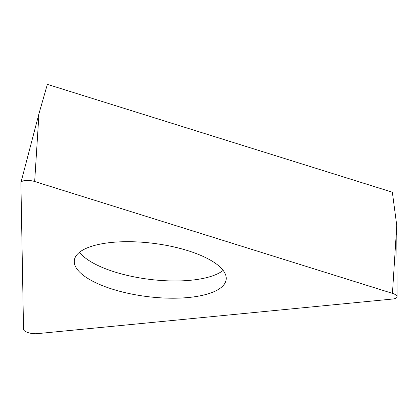 <?xml version="1.0" encoding="UTF-8"?>
<svg xmlns="http://www.w3.org/2000/svg" width="418" height="418" viewBox="0 0 418 418"><rect width="100%" height="100%" fill="white"/><g stroke="black" fill="none" stroke-linecap="round" stroke-linejoin="round"><path stroke-width="0.63" d="M392.544 299.037L37.401 333.642A9.274 3.25 7.2 0 1 23.533 329.306L20.9 182.854A9.274 3.25 7.2 0 1 20.937 182.541A9.274 3.25 7.2 0 1 34.663 181.511L392.445 293.358A9.274 3.25 7.2 0 1 397.1 296.712A9.274 3.25 7.2 0 1 392.544 299.037L37.401 333.642A9.274 3.25 7.2 0 1 23.533 329.306L20.9 182.854A9.274 3.25 7.2 0 1 34.663 181.511L392.445 293.358A9.274 3.25 7.2 0 1 392.544 299.037M84.196 249.3A76.52 26.799 -172.8 0 0 74.331 260.362A76.52 26.799 -172.8 0 0 129.199 293.551A76.52 26.799 -172.8 0 0 216.299 290.599A76.52 26.799 -172.8 0 0 226.164 279.543A76.52 26.799 -172.8 0 0 171.302 246.354A76.52 26.799 -172.8 0 0 84.196 249.3M34.663 181.511L38.978 113.654L47.365 84.358L392.35 192.207L396.755 225.501L397.1 296.712M223.155 270.404A76.52 26.799 7.2 0 1 218.478 273.362A76.52 26.799 7.2 0 1 143.661 278.545A76.52 26.799 7.2 0 1 79.519 252.258M392.445 293.358L396.755 225.501M38.978 113.654L20.937 182.541"/></g></svg>
